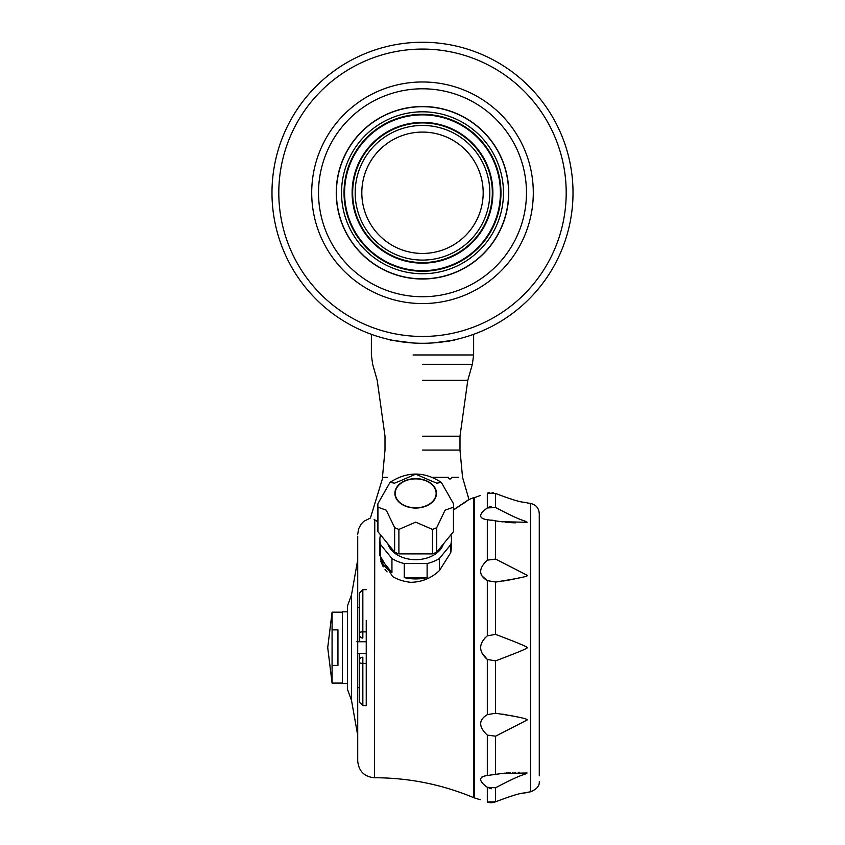 <?xml version="1.0" encoding="UTF-8"?>
<svg xmlns="http://www.w3.org/2000/svg" width="845" height="845" viewBox="0 0 845 845"><rect width="100%" height="100%" fill="white"/><g stroke="black" fill="none" stroke-linecap="round" stroke-linejoin="round"><path stroke-width="1.27" d="M437.816 342.552L434.911 342.795M433.453 342.89L454.885 340.049C479.601 333.353 479.601 333.353 454.885 340.049C479.601 333.353 479.601 333.353 454.885 340.049M450.1 340.947L445.262 341.697M390.115 340.049L413.068 342.986L390.115 340.049C365.399 333.353 365.399 333.353 390.115 340.049C365.399 333.353 365.399 333.353 390.115 340.049L390.284 340.091M422.5 343.281A150.516 150.516 0 0 1 292.148 117.508A150.516 150.516 0 0 1 552.852 117.508A150.516 150.516 0 0 1 422.5 343.281M422.5 253.447A60.682 60.682 0 0 1 369.952 162.42A60.682 60.682 0 0 1 475.048 162.42A60.682 60.682 0 0 1 422.5 253.447M422.5 296.743A103.977 103.977 0 0 1 332.455 140.777A103.977 103.977 0 0 1 512.545 140.777A103.977 103.977 0 0 1 422.5 296.743M422.5 278.85A86.084 86.084 0 0 1 347.95 149.723A86.084 86.084 0 0 1 497.05 149.723A86.084 86.084 0 0 1 422.5 278.85M422.5 336.468A143.703 143.703 0 0 0 546.947 120.919A143.703 143.703 0 0 0 298.053 120.919A143.703 143.703 0 0 0 422.5 336.468M422.5 303.566A110.801 110.801 0 0 1 326.55 137.365A110.801 110.801 0 0 1 518.45 137.365A110.801 110.801 0 0 1 422.5 303.566M380.609 550.655L379.88 555.587L380.609 550.655M380.683 561.048L383.239 566.847M385.045 569.509L385.859 570.533M385.996 570.692L387.094 571.917M451.821 477.34L458.634 477.34M481.396 575.445L487.311 580.61C478.45 575.287 478.45 568.474 487.311 560.172L487.311 519.749C478.45 518.397 478.45 514.468 487.311 507.951L495.582 507.486C525.041 523.066 523.055 519.464 527.122 522.284L501.486 521.714L484.861 519.379M486.435 775.615L484.724 775.921M482.537 776.65L481.396 777.347M481.396 782.026L482.537 783.368M481.396 652.319L487.311 659.438C478.45 651.558 478.45 643.689 487.311 635.831L484.755 638.165M495.582 520.742L495.582 559.073L487.311 560.172L484.755 562.643M487.142 508.077L482.664 511.774M482.411 512.038L481.396 513.232M497.547 508.595L495.582 507.486L495.582 493.459C525.474 504.877 523.298 501.307 527.122 502.891C522.875 501.222 525.981 504.993 495.582 493.459L487.311 493.153C478.45 496.142 478.45 496.142 487.311 493.153C478.45 496.142 478.45 496.142 487.311 493.153L489.17 492.677M487.311 735.097C478.45 726.774 478.45 719.961 487.311 714.648L495.582 713.243C517.605 716.613 528.125 718.863 527.122 720.003L495.582 736.196L487.311 735.097L487.311 775.509L501.486 773.555L527.122 772.974C523.404 775.647 524.513 772.446 495.582 787.772L487.311 787.318C478.45 780.791 478.45 776.851 487.311 775.509L486.371 775.625M487.311 787.318L487.311 802.106C478.45 799.127 478.45 799.127 487.311 802.106C478.45 799.127 478.45 799.127 487.311 802.106L495.582 801.81C525.463 790.392 523.298 793.962 527.122 792.367L530.544 791.807C536.712 789.272 539.617 785.903 539.268 781.699M480.33 799.782L473.633 797.638L473.633 497.631L474.489 497.631L474.489 797.638L474.489 497.631L480.33 495.487M489.202 788.322L491.294 788.765M519.559 772.393L518.65 772.393M515.365 772.446L514.827 772.457M512.968 772.531L512.408 772.552M510.179 772.679L509.588 772.721M508.669 772.784L508.014 772.837M507.042 772.921L506.345 772.985M505.183 773.101L504.507 773.175M501.307 773.576L500.546 773.682M498.444 774.009L497.483 774.168M468.468 498.835L468.373 496.406A1.194 1.194 90 0 1 468.31 497.061M451.04 543.515L451.473 547.296L450.755 552.651L439.421 570.555C431.446 578.149 421.919 582.068 410.839 582.311A35.796 25.308 0 0 1 392.598 576.575L379.88 555.587L379.88 539.554A35.796 25.308 0 0 0 380.609 544.613L380.609 558.682A35.796 25.308 0 0 0 391.943 572.561L380.609 558.682M439.421 570.555L439.421 558.503A35.796 25.308 0 0 1 427.116 563.541L427.116 577.6L404.248 577.6A35.796 25.308 0 0 0 427.116 577.6M404.248 577.6L404.248 563.541A35.796 25.308 0 0 1 391.943 558.503L391.943 572.561M380.503 534.853A35.796 25.308 0 0 0 379.88 539.554M387.042 477.34L382.774 477.34A111.107 111.107 0 0 1 382.679 478.365L382.447 479.39L382.679 478.365A111.107 111.107 0 0 0 382.774 477.34L387.411 477.34M377.493 521.164L374.155 519.633C369.244 517.372 369.244 517.372 374.155 519.633C369.244 517.372 369.244 517.372 374.155 519.633L377.842 521.365M377.842 521.777L375.729 520.562M357.72 536.205L357.72 761.018L357.72 536.205M539.268 519.443L539.268 513.57C538.846 508.056 535.941 504.676 530.544 503.451L530.544 791.807M539.268 513.57L539.268 775.816M539.268 718.841L539.268 693.629M539.268 578.381L539.437 693.734M468.605 499.807L453.522 510.021M453.522 509.788L468.574 499.712M432.577 477.34L448.41 477.34L432.577 477.34M422.5 450.068L459.997 450.068L422.5 450.068M449.096 478.703L451.135 478.703L449.096 478.703M512.978 716L512.45 715.895M510.253 715.462L509.693 715.345M507.053 714.87L506.43 714.754M503.271 714.236L502.469 714.12M502.912 658.097L504.169 657.6M504.983 657.283L505.933 656.914M506.588 656.649L507.634 656.238M508.363 655.952L509.186 655.625M509.905 655.34L510.707 655.023M522.506 650.227L523.604 649.763M520.647 644.27L519.622 643.837M508.046 639.19L507.475 638.968M506.493 638.577L505.838 638.324M504.697 637.869L504.011 637.605M502.786 637.13L502.057 636.845M500.979 636.433L500.177 636.116M495.582 559.073L527.122 575.265C529.646 576.068 519.126 578.329 495.582 582.025L487.311 580.61L487.311 635.831L495.582 634.384C517.731 642.749 528.252 647.164 527.122 647.629C528.875 647.84 518.355 652.266 495.582 660.885L487.311 659.438L487.311 714.648M495.962 581.983L497.842 581.772M498.571 581.687L500.536 581.423M503.261 581.022L504.623 580.811M505.299 580.705L506.451 580.504M507.127 580.388L508.215 580.188M508.732 580.092L509.715 579.913M510.317 579.797L511.309 579.607M511.69 579.533L512.397 579.385M513.063 579.247L513.644 579.131M514.235 579.005L514.806 578.888M517.552 578.276L518.745 577.991M492.16 492.572L493.469 492.783M498.835 509.292L498.001 508.838M501.465 521.714L502.817 521.893M505.268 522.168L507.18 522.358M507.961 522.421L508.69 522.485M509.07 522.516L510.612 522.611M510.707 522.622L511.922 522.685M512.197 522.706L513.211 522.749M513.327 522.759L514.183 522.791M514.563 522.801L515.418 522.823M527.122 792.367C522.886 794.036 525.886 790.297 495.582 801.81L493.512 802.486M491.378 520.108L493.501 520.383M491.135 506.514L489.16 506.968M492.16 802.697L491.294 802.75M491.072 802.75L489.17 802.592M347.496 611.833L342.383 611.833L342.383 683.425L347.496 683.425L347.496 689.404L347.496 605.865L351.499 594.933L357.72 559.791M332.074 665.406L332.074 683.087L332.074 665.406L337.947 665.406L337.947 629.863L332.074 629.863L332.074 665.406M332.074 629.863L332.074 612.181L332.074 629.863M342.383 683.087L332.074 683.087L327.723 647.629L332.074 612.181L342.383 612.181M450.755 552.651L450.755 544.613A35.796 25.308 0 0 0 451.473 539.554A35.796 25.308 0 0 0 450.85 534.853M443.456 543.905A28.455 20.122 180 0 1 415.677 559.675A28.455 20.122 180 0 1 387.908 543.905M391.943 558.503L380.609 544.613M427.116 563.541L404.248 563.541M450.755 544.613L439.421 558.503M436.474 493.353A20.798 14.703 180 0 1 405.283 506.081A20.798 14.703 180 0 1 405.283 480.615A20.798 14.703 180 0 1 436.474 493.353M415.677 478.883A20.46 14.46 180 0 1 436.136 493.353A20.46 14.46 180 0 1 415.677 507.813A20.46 14.46 180 0 1 395.228 493.353A20.46 14.46 180 0 1 415.677 478.883M377.926 507.18A37.845 26.755 180 0 1 377.842 505.405A37.845 26.755 180 0 1 377.905 503.842A37.845 26.755 180 0 1 377.926 503.631L390.02 482.379L394.636 483.171A37.845 26.755 180 0 1 398.903 481.418L415.677 474.172L432.46 481.418A37.845 26.755 180 0 1 436.728 483.171L441.333 482.379L453.438 503.631A37.845 26.755 180 0 1 453.459 503.842A37.845 26.755 180 0 1 453.522 505.405A37.845 26.755 180 0 1 453.438 507.18L445.083 510.19L436.728 527.639A37.845 26.755 180 0 1 432.46 529.392L415.677 522.147L398.903 529.392A37.845 26.755 180 0 1 394.636 527.639L386.281 510.19L377.926 507.18L377.926 531.685A37.845 26.755 180 0 1 377.842 529.91A37.845 26.755 180 0 1 377.926 528.136M453.438 507.18L453.438 531.685L436.728 552.144A37.845 26.755 180 0 1 432.46 553.897L398.903 553.897A37.845 26.755 180 0 1 394.636 552.144L377.926 531.685M453.438 528.136A37.845 26.755 180 0 1 453.522 529.91A37.845 26.755 180 0 1 453.438 531.685M436.728 527.639L436.728 552.144M432.46 529.392L432.46 553.897M398.903 529.392L398.903 553.897M394.636 527.639L394.636 552.144M374.166 519.263C369.159 516.96 369.159 516.96 374.166 519.263C369.159 516.96 369.159 516.96 374.166 519.263M448.42 477.488L448.706 478.302M449.772 479.02L451.019 478.788M468.373 496.406L468.373 496.406A1.194 1.194 -90 0 1 468.331 496.997M463.409 503.514L468.32 500.018M347.496 689.404L351.499 700.325L351.499 594.933M366.244 620.357L366.244 653.534L366.244 641.735L356.875 641.735M359.431 653.534L359.431 674.912M359.431 620.357L359.431 641.735M366.244 674.912L366.244 705.586L366.244 653.534L357.72 653.534M359.431 634.87L359.431 632.81L359.431 634.87A3.412 3.19 0 0 0 362.843 638.059L362.843 631.88L366.244 631.88L366.244 663.388L362.843 663.388L362.843 657.209A3.412 3.19 0 0 0 359.431 660.399L359.431 662.459A3.412 0.929 0 0 0 362.843 663.388L362.843 705.586L359.431 702.184L359.431 662.459L359.431 702.184M366.244 589.673L362.843 589.673L362.843 631.88A3.412 0.929 0 0 0 359.431 632.81L359.431 607.576L357.72 607.576M413.068 354.974L473.633 354.974L473.633 334.726M422.5 263.154A70.388 70.388 0 0 1 361.544 157.571A70.388 70.388 0 0 1 483.456 157.571A70.388 70.388 0 0 1 422.5 263.154M422.5 270.685A77.92 77.92 0 0 1 355.027 153.811A77.92 77.92 0 0 1 489.973 153.811A77.92 77.92 0 0 1 422.5 270.685M422.5 279.019A86.253 86.253 0 0 1 347.802 149.639A86.253 86.253 0 0 1 497.198 149.639A86.253 86.253 0 0 1 422.5 279.019M422.5 262.594A69.829 69.829 0 0 1 362.019 157.846A69.829 69.829 0 0 1 482.981 157.846A69.829 69.829 0 0 1 422.5 262.594M422.5 260.091A67.325 67.325 0 0 1 364.195 159.103A67.325 67.325 0 0 1 480.805 159.103A67.325 67.325 0 0 1 422.5 260.091M422.5 273.748A80.983 80.983 0 0 1 352.376 152.28A80.983 80.983 0 0 1 492.624 152.28A80.983 80.983 0 0 1 422.5 273.748M422.5 271.234A78.469 78.469 0 0 1 354.541 153.536A78.469 78.469 0 0 1 490.459 153.536A78.469 78.469 0 0 1 422.5 271.234M487.311 493.153L487.311 507.951M374.43 519.791L374.43 777.749L374.43 519.791M422.5 436.221L459.997 436.221L422.5 436.221M422.5 364.29L472.344 364.29L422.5 364.29M422.5 380.334L467.781 380.334L422.5 380.334M495.582 787.772L495.582 801.81M495.582 736.196L495.582 774.527M495.582 660.885L495.582 713.243M495.582 582.025L495.582 634.384M374.768 519.992L374.43 777.749C364.279 776.766 358.713 771.189 357.72 761.049M362.843 674.912L362.843 705.586L366.244 705.586M359.431 632.81L359.431 593.084L362.843 589.673L362.843 620.357M382.447 477.34L385.003 450.068L385.003 436.221L377.219 380.334L372.656 364.29L371.367 354.974L371.367 334.726M382.246 479.39L370.427 517.996L363.699 521.418L361.09 524.175L358.629 528.79L357.72 534.22M468.595 499.775L468.31 497.018M473.633 354.974L472.344 364.29L467.781 380.334L459.997 436.221L459.997 450.068L462.553 477.34L468.331 497.325M530.544 503.451L527.122 502.891M451.473 539.554L451.473 547.296M441.333 482.379C424.232 471.309 407.132 471.309 390.031 482.379M453.522 529.91L453.522 505.405M377.842 529.91L377.842 505.405M351.499 700.325L357.72 735.477M473.633 797.638C441.998 784.445 409.043 777.822 374.768 777.749M473.633 497.631L468.584 499.68M359.431 687.693L357.72 687.693M359.431 662.459L359.431 660.399M359.431 607.576L359.431 593.084"/></g></svg>
